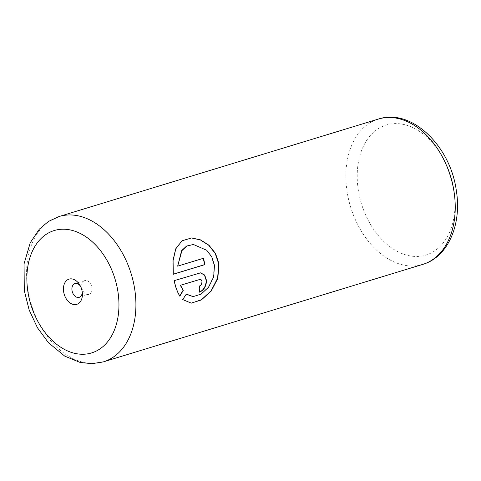 <?xml version="1.0" encoding="UTF-8"?>
<svg xmlns="http://www.w3.org/2000/svg" width="481" height="481" viewBox="0 0 481 481"><rect width="100%" height="100%" fill="white"/><g stroke="black" fill="none" stroke-linecap="round" stroke-linejoin="round"><path stroke-width="0.36" stroke-dasharray="2.4 1.8" d="M82.257 292.129A7.197 4.948 -107 0 0 82.239 291.3A7.197 4.948 -107 0 0 82.149 290.506A7.197 4.948 -107 0 0 80.886 286.88A7.197 4.948 -107 0 0 80.441 286.183M81.728 287.446A7.197 4.948 -107 0 0 88.901 294.378A7.197 4.948 -107 0 0 91.871 287.536A7.197 4.948 -107 0 0 84.698 280.609A7.197 4.948 -107 0 0 81.728 287.446M191.228 303.12L182.461 299.579L186.303 294.071M192.809 296.615L200.842 294.125L208.393 287.061L213.402 276.852L214.201 265.338L211.478 256.866L206.481 250.294L193.134 244.486M173.016 274.266L172.799 260.6L175.505 248.851L181.704 240.801L191.624 237.951M199.537 292.057L199.248 292.153A75.974 52.243 -107 0 0 199.501 285.798C200.896 285.173 201.641 283.886 201.731 281.926C201.539 280.044 200.739 279.214 199.332 279.437M179.738 295.839L179.599 296.062C177.08 292.051 175.21 286.91 173.984 280.633L200.547 272.853M177.381 266.143L203.493 258.261M378.391 119.06A75.974 52.243 -107 0 0 347.035 191.246A75.974 52.243 -107 0 0 422.745 264.394M358.225 189.604A67.977 46.747 73 0 1 396.194 123.599A67.977 46.747 73 0 1 454.016 190.458A67.977 46.747 73 0 1 416.047 256.463A67.977 46.747 73 0 1 358.225 189.604M103.421 361.856A75.974 52.243 73 0 1 27.712 288.708A75.974 52.243 73 0 1 59.067 216.522M82.239 291.3L82.371 293.272M88.901 294.378L79.179 297.342M84.698 280.609L74.976 283.574M80.886 286.88L79.9 285.173"/><path stroke-width="0.72" d="M63.618 291.648A13.197 9.073 -107 0 0 74.314 304.599A13.197 9.073 -107 0 0 82.371 293.272A13.197 9.073 -107 0 0 82.209 291.817A13.197 9.073 -107 0 0 79.9 285.173A13.197 9.073 -107 0 0 68.579 279.281A13.197 9.073 -107 0 0 63.618 291.648M80.441 286.183A7.197 4.948 -107 0 0 74.976 283.574A7.197 4.948 -107 0 0 72.006 290.416A7.197 4.948 -107 0 0 79.179 297.342A7.197 4.948 -107 0 0 82.257 292.129M191.48 237.951L200.373 239.923L208.736 245.268L215.229 253.451L218.729 263.955L217.61 278.174L211.141 290.783L201.563 299.651L191.588 303.108M186.213 294.222L193.091 296.621L186.303 294.071L182.744 299.579L191.228 303.12L201.323 299.976L211.153 291.131L217.827 278.409L218.969 263.672L215.482 253.397L208.928 245.196L200.523 239.869L191.624 237.951L181.998 240.789L175.787 248.851L173.082 260.606L173.298 274.266L204.858 264.634A75.974 52.243 -107 0 0 203.493 258.261L177.663 266.143L181.926 250.625L186.881 246.05L193.41 244.486L206.776 250.306L211.766 256.878L214.484 265.338L213.678 276.87L208.664 287.079L201.118 294.131L193.091 296.621M199.332 279.437L199.615 279.437C201.016 279.214 201.816 280.044 202.014 281.932C201.924 283.886 201.178 285.179 199.783 285.798A75.974 52.243 73 0 1 199.531 292.159C203.83 290.29 206.169 286.417 206.541 280.549L204.72 275.048L200.547 272.853L174.266 280.633C175.475 286.874 177.351 292.021 179.882 296.062L183.225 290.554L180.573 285.251L200.114 279.365L180.573 285.251M200.409 272.853L204.485 275.108L206.259 280.543C205.886 286.417 203.553 290.29 199.248 292.153M180.291 285.251L183.225 290.554M182.942 290.554L179.599 296.062M203.235 258.339A75.974 52.243 73 0 1 204.575 264.628L204.858 264.634M204.575 264.628L173.286 274.182M193.41 244.486L186.604 246.044L181.644 250.625L177.663 266.143M454.1 192.208A75.974 52.243 -107 0 0 378.391 119.06C411.874 107.882 450.727 146.513 456.373 190.975C461.808 224.32 448.19 257.01 422.745 264.394A75.974 52.243 -107 0 0 454.1 192.208M378.391 119.06L59.067 216.522A75.974 52.243 73 0 1 134.776 289.664A75.974 52.243 73 0 1 103.421 361.856L422.745 264.394M117.995 292.135A63.979 43.993 -107 0 0 63.57 229.209A63.979 43.993 -107 0 0 27.832 291.33A63.979 43.993 -107 0 0 82.257 354.257A63.979 43.993 -107 0 0 117.995 292.135M59.067 216.522L48.437 221.452L39.334 229.136L30.255 242.719L24.05 263.835L24.297 290.56L29.119 309.866L37.458 327.777L48.443 342.694L64.725 356.114L80.008 362.403L91.847 363.702L103.421 361.856"/></g></svg>
